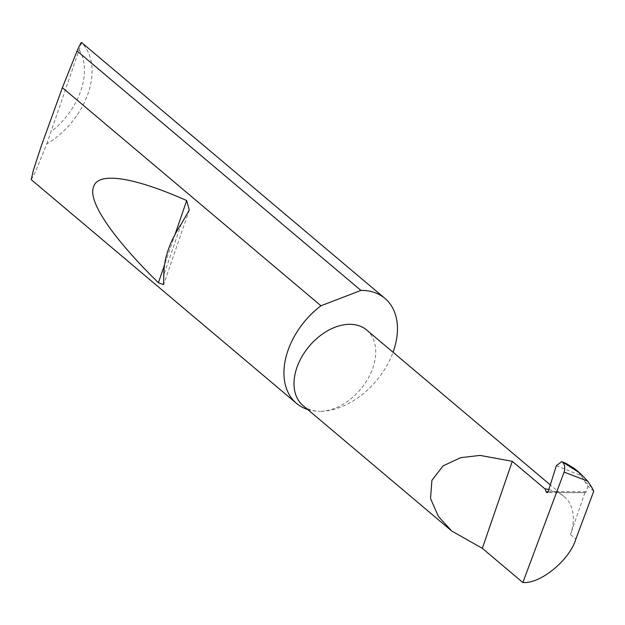 <?xml version="1.0" encoding="UTF-8"?>
<svg xmlns="http://www.w3.org/2000/svg" width="625" height="625" viewBox="0 0 625 625"><rect width="100%" height="100%" fill="white"/><g stroke="black" fill="none" stroke-linecap="round" stroke-linejoin="round"><path stroke-width="0.47" stroke-dasharray="3.12 2.34" d="M307.633 409.461A68.633 46.547 130.1 0 0 319.883 411.305A49.398 33.5 -49.9 0 1 303.008 405.562M31.25 179.641L35.586 171.508L46.773 143.938A68.633 46.547 130.1 0 0 81.633 42.719L81.547 42.484M366.711 330.039A49.398 33.5 -49.9 0 1 367.773 379A49.398 33.5 -49.9 0 1 319.883 411.305A68.633 46.547 130.1 0 0 393.055 352.258M556.367 465.672L581.234 475.695L587.898 486.25L593.75 491.188M584.93 492.633L570.5 534.539A49.398 33.5 -49.9 0 0 564.328 496.727A49.398 33.5 -49.9 0 0 557.102 492.594L584.93 492.633A1.828 1.172 -89.9 0 0 585.148 492.664A1.828 1.172 -89.9 0 0 586.195 491.648L587.898 486.25M591.898 487.508L585.797 482.359M581.234 475.695L574.445 468.508M557.102 492.594L548.883 489.344M81.633 42.719L46.773 143.938M79.359 50.023A63.141 42.82 -49.9 0 1 51.328 131.445M586.195 491.648L548.172 491.594M555.875 491.758L548.117 491.75M181.383 223.828L163.781 274.93M175.133 234.125L164.414 265.242M570.5 534.539L575.859 539.062M585.148 492.664L547.125 492.609M189.273 210.078L163.609 284.609M564.328 496.727L550.289 484.891"/><path stroke-width="0.94" d="M482.328 548.328L451.711 530.992L438.375 516.445L430.539 498.539L431.914 480.328L443.086 465.875L460.711 457.648L480.031 455.406L512.289 461.328L545.023 488.938L546.133 491.742A1.828 1.172 -89.9 0 0 547.125 492.609A1.828 1.172 -89.9 0 0 548.172 491.594L556.367 465.672L561.719 461.648L565.977 463.367L563.172 462.383L579.82 473.039L587.719 481.133L591.898 487.508L593.75 491.188L575.859 539.062C569.625 560.148 540.477 584.047 522.859 582.516L482.328 548.328L512.289 461.328M451.711 530.992L303.008 405.562A49.398 33.5 -49.9 0 1 301.945 356.602A49.398 33.5 -49.9 0 1 349.836 324.297A49.398 33.5 -49.9 0 1 366.711 330.039L550.289 484.891M181.383 223.828C169.711 241.492 163.844 258.523 163.781 274.93L163.609 284.609L158.391 282.742C115.766 240.93 87.43 202.383 93.531 186.875C98.406 170.516 137.25 178.539 186.688 200.563L189.273 210.078L181.383 223.828M81.633 42.719C81.484 41.641 80.008 44.281 77.211 50.625L62.391 87.672L41.352 145.758L33.281 170.562L31.25 179.641L296.438 403.328A68.633 46.547 130.1 0 0 307.633 409.461M62.391 87.672L320.961 305.773A68.633 46.547 130.1 0 0 296.438 403.328M393.055 352.258A68.633 46.547 130.1 0 0 384.945 298.398A68.633 46.547 130.1 0 0 361.5 290.422A68.633 46.547 130.1 0 0 360.938 290.422L77.055 50.977M587.719 481.133L564.109 472.117L522.859 582.516M564.109 472.117C565.305 468.023 564.797 464.703 562.578 462.148L563.172 462.383M579.82 473.039L574.445 468.508L565.977 463.367M562.578 462.148L561.719 461.648M320.961 305.773L360.938 290.422M548.883 489.344L545.023 488.938M548.117 491.75L546.133 491.742M186.688 200.563L175.133 234.125M164.414 265.242L158.391 282.742M81.547 42.484L384.945 298.398"/></g></svg>

